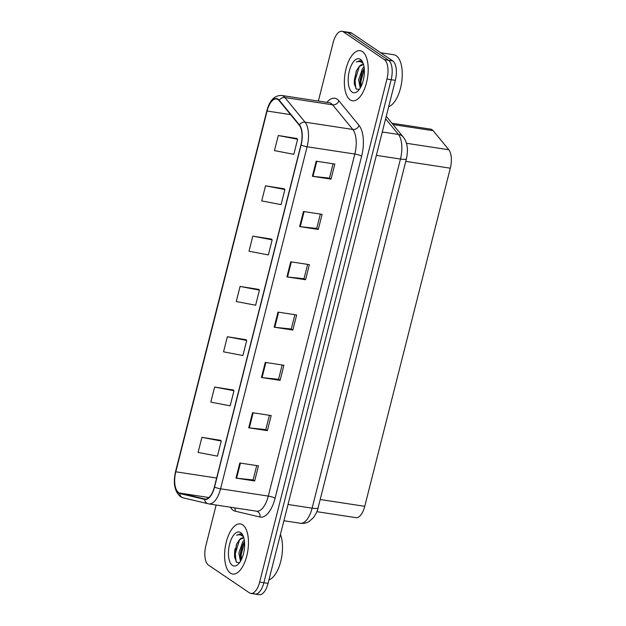 <?xml version="1.0" encoding="UTF-8"?>
<svg xmlns="http://www.w3.org/2000/svg" width="626" height="626" viewBox="0 0 626 626"><rect width="100%" height="100%" fill="white"/><g stroke="black" fill="none" stroke-linecap="round" stroke-linejoin="round"><path stroke-width="0.94" d="M391.939 123.228L430.711 129.152A15.846 7.144 98.7 0 1 433.192 130.701L448.787 149.739A15.846 7.144 98.7 0 1 450.313 168.191L364.755 506.317A15.846 7.144 98.7 0 1 355.959 517.647L316.858 511.677M230.423 573.126A25.353 11.432 -81.3 0 0 232.708 574.05A25.353 11.432 -81.3 0 0 247.372 553.337A25.353 11.432 -81.3 0 0 242.645 524.838A25.353 11.432 -81.3 0 0 240.361 523.923A25.353 11.432 -81.3 0 0 225.696 544.628A25.353 11.432 -81.3 0 0 230.423 573.126A25.353 11.432 -81.3 0 0 232.708 574.05A25.353 11.432 -81.3 0 0 247.372 553.337A25.353 11.432 -81.3 0 0 242.645 524.838A25.353 11.432 -81.3 0 0 240.361 523.923A25.353 11.432 -81.3 0 0 225.696 544.628A25.353 11.432 -81.3 0 0 230.423 573.126M350.177 99.878A25.353 11.432 -81.3 0 0 352.461 100.802A25.353 11.432 -81.3 0 0 367.118 80.089A25.353 11.432 -81.3 0 0 362.391 51.59A25.353 11.432 -81.3 0 0 360.114 50.675A25.353 11.432 -81.3 0 0 345.45 71.38A25.353 11.432 -81.3 0 0 350.177 99.878A25.353 11.432 -81.3 0 0 352.461 100.802A25.353 11.432 -81.3 0 0 367.118 80.089A25.353 11.432 -81.3 0 0 362.391 51.59A25.353 11.432 -81.3 0 0 360.114 50.675A25.353 11.432 -81.3 0 0 345.45 71.38A25.353 11.432 -81.3 0 0 350.177 99.878M178.559 492.529A16.902 7.622 98.7 0 1 175.796 471.801L267.091 111.029A16.902 7.622 98.7 0 1 276.473 98.947A16.902 7.622 98.7 0 1 279.118 100.614L299.291 125.247A16.902 7.622 98.7 0 1 300.926 144.919L214.382 486.958A16.902 7.622 98.7 0 1 204.999 499.039A16.902 7.622 98.7 0 1 204.718 498.992L179.803 493.085A16.902 7.622 98.7 0 1 178.559 492.529M178.457 492.928A17.325 7.809 -81.3 0 0 179.732 493.507L204.647 499.407A17.325 7.809 -81.3 0 0 214.546 487.075L301.098 145.036A17.325 7.809 -81.3 0 0 299.424 124.871L279.251 100.238A17.325 7.809 -81.3 0 0 266.919 110.919L175.632 471.691A17.325 7.809 -81.3 0 0 178.457 492.928M253.64 593.487A15.846 7.144 -81.3 0 0 255.064 594.058L259.258 594.7A15.846 7.144 -81.3 0 0 268.053 583.369L395.342 80.347A15.846 7.144 -81.3 0 0 392.752 60.918L351.765 33.155L347.571 32.513A15.846 7.144 -81.3 0 0 346.147 31.942A15.846 7.144 -81.3 0 1 347.571 32.513L388.558 60.276L347.571 32.513L343.377 31.871A15.846 7.144 -81.3 0 0 341.945 31.3A15.846 7.144 -81.3 0 0 333.149 42.631L318.36 101.068M395.342 80.347L391.148 79.705A15.846 7.144 -81.3 0 0 388.558 60.276A15.846 7.144 -81.3 0 1 391.148 79.705L263.859 582.736L391.148 79.705L386.954 79.064A15.846 7.144 -81.3 0 0 384.364 59.634L343.377 31.871M255.064 594.058A15.846 7.144 -81.3 0 0 263.859 582.736A15.846 7.144 -81.3 0 1 255.064 594.058L250.87 593.417A15.846 7.144 -81.3 0 0 259.665 582.094L386.954 79.064M296.88 138.495L278.273 135.521L274.454 150.608L293.797 154.325L297.616 139.23L296.732 138.338M284.157 188.794L265.541 185.82L261.723 200.915L281.074 204.624L284.893 189.537L284.001 188.637M271.426 239.093L252.818 236.127L248.999 251.214L268.343 254.931L272.161 239.836L271.269 238.944M220.508 440.305L201.901 437.339L198.082 452.426L217.425 456.135L221.244 441.048L220.36 440.156M233.24 390.006L214.632 387.032L210.813 402.127L230.157 405.836L233.975 390.741L233.083 389.849M245.971 339.699L227.355 336.733L223.537 351.82L242.888 355.529L246.707 340.442L245.815 339.55M258.695 289.4L240.087 286.426L236.268 301.521L255.611 305.23L259.43 290.135L258.546 289.243M216.15 505.018L205.868 545.653A15.846 7.144 -81.3 0 0 208.45 565.082L249.445 592.845A15.846 7.144 -81.3 0 0 250.87 593.417M303.461 211.502L322.1 214.35L318.282 229.437L299.643 226.596L303.461 211.502M316.185 161.195L334.832 164.043L331.013 179.138L312.366 176.289L316.185 161.195M265.275 362.407L283.914 365.255L280.096 380.35L261.457 377.501L265.275 362.407M252.544 412.714L271.191 415.562L267.372 430.649L248.725 427.801L252.544 412.714M239.821 463.013L258.46 465.861L254.641 480.956L236.002 478.107L239.821 463.013M290.73 261.801L309.377 264.649L305.558 279.744L286.911 276.895L290.73 261.801M277.999 312.108L296.646 314.956L292.827 330.043L274.18 327.195L277.999 312.108M292.827 330.043L291.27 328.986M294.893 314.682L291.262 329.033L274.806 327.281A4.226 0.79 -165.8 0 1 274.18 327.195M305.558 279.744L304.001 278.687M307.616 264.383L303.986 278.726L287.537 276.974A4.226 0.79 -165.8 0 1 286.911 276.895M254.641 480.956L253.084 479.899M256.707 465.595L253.076 479.939L236.62 478.186A4.226 0.79 -165.8 0 1 236.002 478.107M267.372 430.649L265.815 429.592M269.43 415.288L265.8 429.639L249.351 427.887A4.226 0.79 -165.8 0 1 248.725 427.801M280.096 380.35L278.539 379.293M282.162 364.989L278.531 379.333L262.075 377.58A4.226 0.79 -165.8 0 1 261.457 377.501M331.013 179.138L329.456 178.081M333.079 163.777L329.448 178.12L312.992 176.368A4.226 0.79 -165.8 0 1 312.366 176.289M318.282 229.437L316.725 228.388M320.348 214.076L316.717 228.427L300.261 226.675A4.226 0.79 -165.8 0 1 299.643 226.596M240.087 286.426L259.43 290.135M227.355 336.733L246.707 340.442M214.632 387.032L233.975 390.741M201.901 437.339L221.244 441.048M252.818 236.127L272.161 239.836M265.541 185.82L284.893 189.537M278.273 135.521L297.616 139.23M351.765 33.155A15.846 7.144 -81.3 0 0 350.341 32.583L341.945 31.3M240.47 561.295L238.858 553.048L242.724 541.834L244.296 540.058M241.073 560.223L240.353 557.226L240.337 553.274L242.293 545.504L244.5 541.654M243.921 538.227A11.941 5.384 -81.3 0 0 242.998 537.89A11.941 5.384 -81.3 0 0 239.437 539.776L243.279 537.953M243.107 535.801L240.345 533.814L236.628 535.277C238.936 534.377 241.033 534.753 242.927 536.388L243.577 537.038M232.387 565.388A17.223 7.762 -81.3 0 0 238.17 564.269A17.223 7.762 -81.3 0 0 242.653 534.886A17.223 7.762 -81.3 0 0 240.681 532.585A17.223 7.762 -81.3 0 0 229.57 544.268A17.223 7.762 -81.3 0 0 232.387 565.388M239.437 539.776L236.44 544.44L234.492 556.843L236.589 562.328L239.547 562.688M268.93 579.926A26.409 11.91 -81.3 0 0 280.769 561.334A26.409 11.91 -81.3 0 0 280.425 534.494M236.628 535.277L240.58 533.861M236.096 561.796L235.298 553.634L239.625 539.589M241.339 559.691L241.221 554.542L244.547 542.241M234.562 557.43L234.562 553.525L236.753 543.751M240.454 558.016L240.478 554.425L242.63 544.761M388.676 106.678A26.409 11.91 -81.3 0 0 401.657 82.374A26.409 11.91 -81.3 0 0 396.203 55.706A26.409 11.91 -81.3 0 0 393.824 54.752L380.686 52.741M360.224 88.047L358.612 79.799L362.47 68.578L364.042 66.81M360.826 86.967L360.106 83.978L360.091 80.026L362.039 72.256L364.246 68.406M363.675 64.979A11.941 5.384 -81.3 0 0 362.744 64.642A11.941 5.384 -81.3 0 0 359.183 66.528L363.033 64.705M362.853 62.553L360.091 60.566L356.382 62.029C358.69 61.129 360.787 61.504 362.681 63.14L363.33 63.789M352.133 92.139A17.223 7.762 -81.3 0 0 357.915 91.02A17.223 7.762 -81.3 0 0 362.407 61.638A17.223 7.762 -81.3 0 0 360.435 59.337A17.223 7.762 -81.3 0 0 349.324 71.02A17.223 7.762 -81.3 0 0 352.133 92.139M359.183 66.528L356.194 71.192L354.238 83.594L356.335 89.08L359.293 89.44M356.382 62.029L360.333 60.612M355.85 88.548L355.052 80.386L359.379 66.34M361.092 86.443L360.967 81.294L364.301 68.993M354.308 84.181L354.308 80.277L356.499 70.503M360.208 84.768L360.232 81.177L362.384 71.513M320.199 499.517L364.755 506.317M405.758 161.383L450.313 168.191M406.477 143.284L448.787 149.739M393.042 124.574L433.192 130.701M175.796 471.801L216.635 478.037M326.905 102.374A26.409 11.91 98.7 0 1 337.148 99.19A26.409 11.91 98.7 0 1 338.901 100.825L359.081 125.458A26.409 11.91 98.7 0 1 361.632 156.203L275.08 498.241A26.409 11.91 98.7 0 1 259.993 517.037L235.079 511.137A26.409 11.91 98.7 0 1 230.368 507.193M279.251 100.238A5.282 4.366 -39.3 0 1 284.893 97.531L332.617 104.816A21.127 9.523 -81.3 0 0 331.209 103.509A21.127 9.523 -81.3 0 0 329.307 102.742L281.583 95.457A21.127 9.523 98.7 0 1 284.893 97.531L305.065 122.164A21.127 9.523 98.7 0 1 307.108 146.766L220.563 488.804A5.282 0.986 -165.8 0 1 214.546 487.075M266.919 110.919A5.282 0.986 -165.8 0 1 266.872 110.708L175.577 471.48C172.948 482.975 174.529 491.34 180.327 496.582L183.238 497.866A5.282 4.711 -76.7 0 1 179.732 493.507M301.098 145.036A5.282 0.986 14.2 0 0 307.108 146.766L354.832 154.051A21.127 9.523 -81.3 0 0 352.79 129.449L332.617 104.816A5.282 4.366 140.7 0 0 338.901 100.825M299.424 124.871A5.282 4.366 -39.3 0 1 305.065 122.164L352.79 129.449A5.282 4.366 140.7 0 0 359.081 125.458M259.993 517.037A5.282 4.711 103.3 0 0 256.558 511.192A21.127 9.523 -81.3 0 0 268.288 496.089L220.563 488.804A21.127 9.523 98.7 0 1 208.834 503.907A21.127 9.523 98.7 0 1 208.489 503.836A5.282 4.711 -76.7 0 1 208.153 503.773A5.282 4.711 -76.7 0 1 204.647 499.407M281.583 95.457C274.501 95.301 269.595 100.387 266.872 110.708A5.282 0.986 -165.8 0 1 267.239 110.466M259.665 582.094L268.053 583.369M384.364 59.634L392.752 60.918M275.08 498.241A5.282 0.986 -165.8 0 0 268.288 496.089L354.832 154.051A5.282 0.986 -165.8 0 1 361.632 156.203M235.079 511.137A5.282 4.711 103.3 0 0 234.664 507.85M267.091 111.029L290.589 114.621M179.803 493.085L208.935 497.537M204.718 498.992L205.273 499.071M278.617 312.202L274.806 327.281M265.894 362.501L262.075 377.58M253.162 412.808L249.351 427.887M240.439 463.107L236.62 478.186M291.348 261.895L287.537 276.974M304.079 211.596L300.261 226.675M316.803 161.297L312.992 176.368M318.086 507.858A10.564 1.98 -165.8 0 1 312.116 508.155L400.46 159.035A21.127 9.523 -81.3 0 0 398.418 134.441A10.564 8.741 -39.3 0 1 403.34 137.157C407.346 142.204 408.379 149.395 406.43 158.738L318.086 507.858C317.742 510.276 316.224 513.508 313.532 517.569L309.064 521.528C306.364 523.109 303.469 523.688 300.386 523.258A21.127 9.523 -81.3 0 0 312.116 508.155L288.023 504.478M385.608 118.807L398.418 134.441L382.275 131.976M406.43 158.738A10.564 1.98 -165.8 0 1 400.46 159.035L376.359 155.358M235.032 548.806A21.127 9.523 -81.3 0 0 234.57 553.392M183.238 497.866L208.834 503.907L256.558 511.192M300.386 523.258L283.907 520.746M386.25 116.279L403.34 137.157"/></g></svg>
